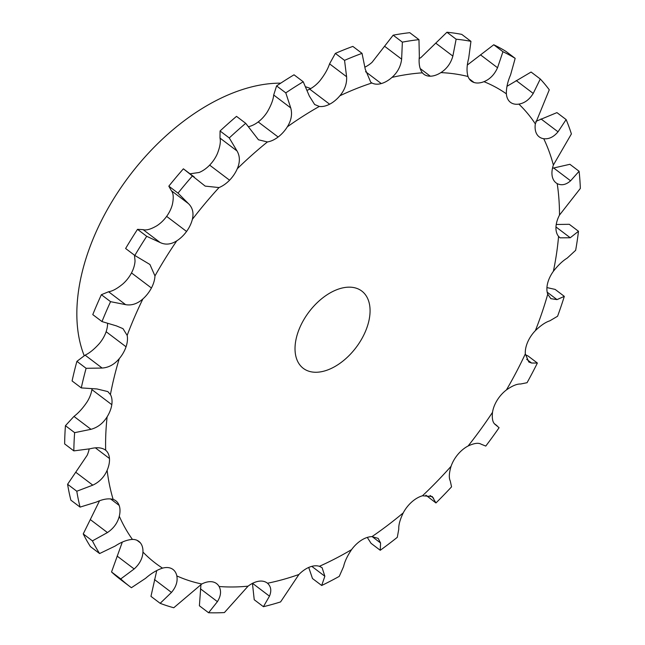<?xml version="1.0" encoding="UTF-8"?>
<svg xmlns="http://www.w3.org/2000/svg" width="645" height="645" viewBox="0 0 645 645"><rect width="100%" height="100%" fill="white"/><g stroke="black" fill="none" stroke-linecap="round" stroke-linejoin="round"><path stroke-width="0.97" d="M420.153 68.515L430.304 76.199A24.228 14.754 -52.9 0 0 440.898 72.603C446.84 68.773 450.831 63.275 452.863 56.099L456.128 39.208L446.937 32.25L420.967 57.518A24.228 14.754 -52.9 0 1 419.202 58.558M105.369 449.992L105.667 450.226A24.228 14.754 -52.9 0 1 109.465 458.506A24.228 14.754 -52.9 0 1 107.126 470.318C104.184 477.082 99.403 482.033 92.799 485.153L76.787 491.232A327.12 199.136 -52.9 0 0 80.069 507.107L96.299 502.1C102.926 499.077 108.537 498.182 113.133 499.399A24.228 14.754 -52.9 0 1 115.866 500.818A24.228 14.754 -52.9 0 1 119.148 505.39A24.228 14.754 -52.9 0 1 119.293 516.218C117.6 522.926 113.649 528.368 107.449 532.56L92.428 540.881A327.12 199.136 -52.9 0 0 99.604 553.555L115.108 546.081C121.357 541.977 127.13 539.76 132.435 539.422A24.228 14.754 -52.9 0 1 138.828 541.373A24.228 14.754 -52.9 0 1 140.328 542.808A24.228 14.754 -52.9 0 1 142.948 552.056C142.609 558.352 139.675 563.988 134.16 568.963L120.736 578.936L111.537 571.97A327.12 199.136 -52.9 0 0 120.575 579.533L129.774 586.49A327.12 199.136 -52.9 0 0 131.411 587.716L145.56 578.339C151.148 573.413 156.799 570.019 162.516 568.14A24.228 14.754 -52.9 0 1 171.884 568.745A24.228 14.754 -52.9 0 1 173.013 569.471A24.228 14.754 -52.9 0 1 176.827 575.912C177.859 581.451 176.077 586.958 171.481 592.416L160.162 603.325A327.12 199.136 -52.9 0 0 173.779 607.743L201.772 584.007A24.228 14.754 -52.9 0 1 212.092 581.782A24.228 14.754 -52.9 0 1 216.599 583.612A24.228 14.754 -52.9 0 1 219.098 586.499C221.461 590.989 220.896 596.036 217.413 601.648L208.593 612.75A327.12 199.136 -52.9 0 0 224.412 612.565L248.067 586.16A24.228 14.754 -52.9 0 1 258.79 581.242A24.228 14.754 -52.9 0 1 267.224 583.024A24.228 14.754 -52.9 0 1 267.49 583.233C271.045 586.442 271.706 590.747 269.473 596.157L263.418 606.695L254.227 599.737L252.429 583.265M263.418 606.695A327.12 199.136 -52.9 0 0 271.964 604.478A327.12 199.136 -52.9 0 0 280.583 601.922L298.925 574.485A24.228 14.754 -52.9 0 1 309.471 567.132A24.228 14.754 -52.9 0 1 319.388 566.31L322.105 567.697L324.854 576.243L321.686 585.491L312.486 578.533L308.729 567.447M321.686 585.491A327.12 199.136 -52.9 0 0 339.262 576.38L343.616 566.52C344.664 561.593 347.316 555.958 351.589 549.621A24.228 14.754 -52.9 0 1 361.394 540.228A24.228 14.754 -52.9 0 1 371.996 536.624L378.147 538.365L380.566 542.977L380.244 550.282L371.044 543.316L367.303 537.422M380.244 550.282A327.12 199.136 -52.9 0 0 397.296 537.325L398.771 529.158C398.513 525.046 399.997 519.628 403.23 512.896A24.228 14.754 -52.9 0 1 411.76 501.979A24.228 14.754 -52.9 0 1 422.467 495.787L432.247 496.529L435.939 502.955L425.853 495.158M435.939 502.955A327.12 199.136 -52.9 0 0 451.548 486.854L450.275 480.985C448.783 477.953 449.049 473.059 451.065 466.303A24.228 14.754 -52.9 0 1 457.861 454.435A24.228 14.754 -52.9 0 1 468.101 446.001C474.123 443.179 478.469 442.583 481.146 444.203L485.774 446.074A327.12 199.136 -52.9 0 0 499.093 427.7L494.82 424.184M495.086 424.402L495.36 424.595C492.772 422.854 491.821 418.766 492.506 412.34A24.228 14.754 -52.9 0 1 497.198 400.174A24.228 14.754 -52.9 0 1 506.422 389.935C512.307 385.799 517.024 383.823 520.579 384.017L527.062 382.703A327.12 199.136 -52.9 0 0 537.374 363.038L528.174 356.08L525.385 354.669M537.374 363.038L531.585 363.03L528.811 362.006L525.32 353.92A24.228 14.754 -52.9 0 1 527.666 342.108A24.228 14.754 -52.9 0 1 535.374 330.635C540.808 325.403 545.614 322.137 549.798 320.839L557.57 316.252A327.12 199.136 -52.9 0 0 564.319 296.361L555.127 289.403L546.936 287.581M564.319 296.361L557.006 299.611L550.846 298.659L547.742 294.201A24.228 14.754 -52.9 0 1 547.605 283.373A24.228 14.754 -52.9 0 1 553.386 271.279C558.086 265.24 562.698 260.838 567.229 258.081L575.654 250.308A327.12 199.136 -52.9 0 0 578.484 231.265L569.285 224.307L556.24 224.484M578.484 231.265L570.245 237.755L560.062 237.836L558.562 236.392A24.228 14.754 -52.9 0 1 555.958 227.145A24.228 14.754 -52.9 0 1 559.497 215.067L580.347 188.429A327.12 199.136 -52.9 0 0 579.097 171.264L569.898 164.298L552.475 168.264M579.097 171.264L570.591 180.802C566.004 184.809 561.545 185.744 557.199 183.615A24.228 14.754 -52.9 0 1 556.079 182.89A24.228 14.754 -52.9 0 1 552.265 176.44A24.228 14.754 -52.9 0 1 553.37 165.039L571.397 133.942A327.12 199.136 -52.9 0 0 566.133 119.575L556.933 112.617L535.818 121.389M566.133 119.575L558.03 131.814C553.676 137.014 548.911 139.312 543.727 138.715A24.228 14.754 -52.9 0 1 539.236 136.893A24.228 14.754 -52.9 0 1 536.721 133.999A24.228 14.754 -52.9 0 1 535.334 123.896L549.274 89.8A327.12 199.136 -52.9 0 0 540.284 78.996L531.085 72.038L506.97 86.301M540.284 78.996L533.23 93.436C529.4 99.596 524.611 103.152 518.87 104.111A24.228 14.754 -52.9 0 1 510.453 102.329A24.228 14.754 -52.9 0 1 510.179 102.103A24.228 14.754 -52.9 0 1 506.373 93.839C506.22 88.034 507.623 81.697 510.59 74.828L515.178 58.364L505.978 51.407A327.12 199.136 -52.9 0 0 493.748 44.763L467.367 65.008M515.178 58.364A327.12 199.136 -52.9 0 0 502.947 51.721L497.529 67.741C494.489 74.562 489.966 79.206 483.968 81.673A24.228 14.754 -52.9 0 1 474.051 82.487A24.228 14.754 -52.9 0 1 471.31 81.068A24.228 14.754 -52.9 0 1 468.036 76.505C466.529 71.603 466.738 65.564 468.673 58.381L470.947 41.345L461.747 34.379A327.12 199.136 -52.9 0 0 446.937 32.25M430.304 76.199A24.228 14.754 -52.9 0 1 423.886 74.248A24.228 14.754 -52.9 0 1 422.394 72.82C419.613 69.088 418.597 63.653 419.347 56.494L418.968 39.643L409.769 32.685A327.12 199.136 -52.9 0 0 393.168 35.185L372.06 62.315A24.228 14.754 -52.9 0 1 365.038 67.08M418.968 39.643A327.12 199.136 -52.9 0 0 402.367 42.143L401.633 59.163C400.779 66.33 397.562 72.409 391.991 77.392A24.228 14.754 -52.9 0 1 381.276 83.568A24.228 14.754 -52.9 0 1 371.907 82.979L370.746 82.229L365.264 69.281L362.038 53.366L352.839 46.408A327.12 199.136 -52.9 0 0 335.352 53.398L329.563 63.847C327.862 69.071 324.653 74.691 319.944 80.706A24.228 14.754 -52.9 0 1 309.697 89.131A24.228 14.754 -52.9 0 1 307.254 90.236M362.038 53.366A327.12 199.136 -52.9 0 0 344.551 60.356L346.599 76.739C347.018 83.576 344.777 89.921 339.875 95.782A24.228 14.754 -52.9 0 1 329.627 104.216A24.228 14.754 -52.9 0 1 319.307 106.441L314.631 104.506L309.334 96.049L303.231 81.77L294.031 74.804A327.12 199.136 -52.9 0 0 276.592 85.914L273.69 95.009C273.303 99.564 271.214 105.135 267.433 111.706A24.228 14.754 -52.9 0 1 258.21 121.937A24.228 14.754 -52.9 0 1 248.486 126.678M303.231 81.77A327.12 199.136 -52.9 0 0 285.791 92.872L290.726 107.909C292.459 114.068 291.338 120.365 287.364 126.791A24.228 14.754 -52.9 0 1 278.132 137.014A24.228 14.754 -52.9 0 1 267.409 141.948L258.46 139.788L245.713 123.316L236.513 116.358A327.12 199.136 -52.9 0 0 220.066 130.983L219.993 138.07C220.88 141.674 220.01 146.867 217.365 153.655A24.228 14.754 -52.9 0 1 209.649 165.128A24.228 14.754 -52.9 0 1 199.103 172.489L190.001 173.803M245.713 123.316A327.12 199.136 -52.9 0 0 229.265 137.941L237.029 150.962C240.045 156.171 240.133 162.097 237.287 168.732A24.228 14.754 -52.9 0 1 229.572 180.205A24.228 14.754 -52.9 0 1 219.026 187.566L205.183 186.115L183.39 168.813L194.306 177.061M192.581 175.771A327.12 199.136 -52.9 0 0 178.02 193.129L188.413 203.602C192.597 207.617 193.903 212.866 192.355 219.356A24.228 14.754 -52.9 0 1 186.566 231.458A24.228 14.754 -52.9 0 1 176.77 240.851C170.973 244.503 165.442 245.068 160.178 242.544L146.713 236.312L137.514 229.346L143.142 229.652C146.278 230.563 150.849 229.273 156.84 225.774A24.228 14.754 -52.9 0 0 166.636 216.373L186.566 231.458M146.713 236.312A327.12 199.136 -52.9 0 0 134.813 255.46L149.93 264.49L154.969 275.923A24.228 14.754 -52.9 0 1 151.43 288.001A24.228 14.754 -52.9 0 1 142.9 298.925C137.401 303.795 131.644 305.698 125.614 304.65L110.569 301.667L101.378 294.7L108.578 291.758C112.48 291.201 117.277 288.565 122.977 283.848A24.228 14.754 -52.9 0 0 131.499 272.924L151.43 288.001M110.569 301.667A327.12 199.136 -52.9 0 0 101.983 321.573L116.447 325.894L122.977 328.644L127.162 335.4A24.228 14.754 -52.9 0 1 126.049 346.792A24.228 14.754 -52.9 0 1 119.26 358.668C114.359 364.49 108.65 367.61 102.136 368.045L86.108 368.311L76.908 361.345L85.1 355.153C89.486 353.113 94.234 349.259 99.33 343.583A24.228 14.754 -52.9 0 0 106.127 331.715L126.049 346.792M86.108 368.311A327.12 199.136 -52.9 0 0 81.286 387.903L96.984 388.959L107.828 391.588L110.424 394.563A24.228 14.754 -52.9 0 1 111.803 404.673A24.228 14.754 -52.9 0 1 107.118 416.839C103.079 423.305 97.709 427.466 90.993 429.312L74.643 432.658L65.443 425.692L73.957 416.42C78.545 412.961 82.955 408.075 87.188 401.754A24.228 14.754 -52.9 0 0 91.88 389.588L111.803 404.673M369.174 319.517A48.464 29.501 -52.9 0 1 341.06 362.514A48.464 29.501 -52.9 0 1 303.295 368.351A48.464 29.501 -52.9 0 1 309.019 311.906A48.464 29.501 -52.9 0 1 361.789 291.064A48.464 29.501 -52.9 0 1 369.174 319.517M99.435 500.834A24.228 14.754 -52.9 0 1 99.362 501.133L83.237 533.923A327.12 199.136 -52.9 0 0 90.405 546.597L99.604 553.555M89.155 449.009A24.228 14.754 -52.9 0 1 87.204 455.233L67.588 484.274A327.12 199.136 -52.9 0 0 70.869 500.149L80.069 507.107M91.961 388.983A24.228 14.754 -52.9 0 1 91.88 389.588M107.562 323.564A24.228 14.754 -52.9 0 1 106.127 331.715M134.483 255.202L135.039 260.846A24.228 14.754 -52.9 0 1 131.499 272.924M178.02 193.129L168.821 186.163L171.368 190.71C173.432 193.113 173.779 197.636 172.425 204.272A24.228 14.754 -52.9 0 1 166.636 216.373M456.128 39.208A327.12 199.136 -52.9 0 1 470.947 41.345M208.593 612.75L199.394 605.792L200.958 584.434M160.162 603.325L150.962 596.367L156.767 570.503M129.774 586.49A327.12 199.136 -52.9 0 1 120.736 578.936M111.537 571.97L122.308 542.114M107.118 416.839A293.04 178.391 -52.9 0 0 105.667 450.226C102.031 447.525 96.855 447.041 90.147 448.767L73.844 450.887A327.12 199.136 -52.9 0 1 74.643 432.658M73.844 450.887L64.653 443.921A327.12 199.136 -52.9 0 1 65.443 425.692M81.286 387.903L72.087 380.945A327.12 199.136 -52.9 0 1 76.908 361.345M101.983 321.573L92.783 314.607A327.12 199.136 -52.9 0 1 101.378 294.7M134.813 255.46L125.622 248.494A327.12 199.136 -52.9 0 1 137.514 229.346M168.821 186.163A327.12 199.136 -52.9 0 1 183.39 168.813M84.181 355.621A181.729 110.634 -52.9 0 1 125.307 181.43A181.729 110.634 -52.9 0 1 280.744 83.157M305.786 86.849A181.729 110.634 -52.9 0 1 310.721 88.583M92.428 540.881L83.237 533.923M76.787 491.232L67.588 484.274M229.265 137.941L220.066 130.983M285.791 92.872L276.592 85.914M344.551 60.356L335.352 53.398M502.947 51.721L493.748 44.763M402.367 42.143L393.168 35.185M452.863 56.099L435.826 43.207M248.067 586.16A293.04 178.391 -52.9 0 1 219.098 586.499M298.925 574.485A293.04 178.391 -52.9 0 1 283.082 579.492A293.04 178.391 -52.9 0 1 267.49 583.233M351.589 549.621A293.04 178.391 -52.9 0 1 319.388 566.31M403.23 512.896A293.04 178.391 -52.9 0 1 371.996 536.624M451.065 466.303A293.04 178.391 -52.9 0 1 422.467 495.787M492.506 412.34A293.04 178.391 -52.9 0 1 468.101 446.001M525.32 353.92A293.04 178.391 -52.9 0 1 506.422 389.935M547.742 294.201A293.04 178.391 -52.9 0 1 535.374 330.635M558.562 236.392A293.04 178.391 -52.9 0 1 553.386 271.279M557.199 183.615A293.04 178.391 -52.9 0 1 559.497 215.067M543.727 138.715A293.04 178.391 -52.9 0 1 553.37 165.039M518.87 104.111A293.04 178.391 -52.9 0 1 535.334 123.896M483.968 81.673A293.04 178.391 -52.9 0 1 506.373 93.839M440.898 72.603A293.04 178.391 -52.9 0 1 468.036 76.505M391.991 77.392A293.04 178.391 -52.9 0 1 422.394 72.82M339.875 95.782A293.04 178.391 -52.9 0 1 371.907 82.979M287.364 126.791A293.04 178.391 -52.9 0 1 319.307 106.441M237.287 168.732A293.04 178.391 -52.9 0 1 267.409 141.948M192.355 219.356A293.04 178.391 -52.9 0 1 219.026 187.566M154.969 275.923A293.04 178.391 -52.9 0 1 176.77 240.851M127.162 335.4A293.04 178.391 -52.9 0 1 142.9 298.925M110.424 394.563A293.04 178.391 -52.9 0 1 119.26 358.668M113.133 499.399A293.04 178.391 -52.9 0 1 107.126 470.318M132.435 539.422A293.04 178.391 -52.9 0 1 119.293 516.218M162.516 568.14A293.04 178.391 -52.9 0 1 142.948 552.056M201.772 584.007A293.04 178.391 -52.9 0 1 176.827 575.912M217.413 601.648L200.369 588.748M269.473 596.157L252.534 583.338M171.481 592.416L154.445 579.524M324.854 576.243L311.793 566.358M134.16 568.963L117.116 556.071M137.038 540.317L140.328 542.808M380.566 542.977L372.173 536.624M107.449 532.56L90.413 519.66M110.537 498.883L119.148 505.39M433.617 498.166L430.078 495.481M92.799 485.153L75.763 472.261M95.404 447.864L109.465 458.506M90.993 429.312L73.957 416.42M102.136 368.045L85.1 355.153M531.585 363.03L526.683 359.321M125.614 304.65L108.578 291.758M557.006 299.611L547.186 292.185M160.178 242.544L143.142 229.652M570.245 237.755L555.966 226.951M188.413 203.602L171.368 190.71M209.649 165.128L229.572 180.205M570.591 180.802L553.555 167.91M237.029 150.962L219.993 138.07M258.21 121.937L278.132 137.014M558.03 131.814L540.986 118.922M290.726 107.909L273.69 95.009M309.697 89.131L329.627 104.216M533.23 93.436L516.193 80.544M346.599 76.739L329.563 63.847M365.554 71.668L381.276 83.568M469.197 78.811L474.051 82.487M497.529 67.741L480.493 54.841M401.633 59.163L384.597 46.263M494.36 423.717L497.101 425.789"/></g></svg>
